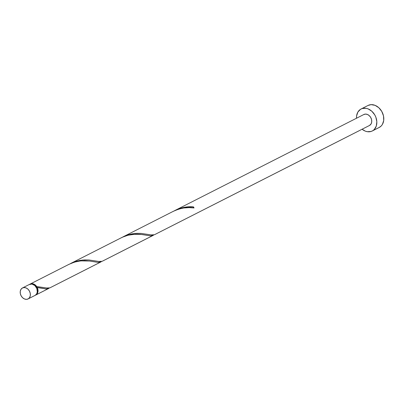 <?xml version="1.0" encoding="UTF-8"?>
<svg xmlns="http://www.w3.org/2000/svg" width="404" height="404" viewBox="0 0 404 404"><rect width="100%" height="100%" fill="white"/><g stroke="black" fill="none" stroke-linecap="round" stroke-linejoin="round"><path stroke-width="0.61" d="M35.027 295.42L35.315 295.258A6.171 4.772 -116.9 0 0 36.416 287.572A6.171 4.772 -116.9 0 0 29.457 284.411L22.488 287.951A6.171 4.772 63.1 0 1 29.447 291.112A6.171 4.772 63.1 0 1 28.346 298.798L35.315 295.258L36.638 293.89L37.294 291.915L36.835 288.491L34.835 285.542L31.961 284.068L29.189 284.562M28.078 298.95L35.047 295.41A6.171 4.772 -116.9 0 0 35.315 295.258L28.346 298.798A6.171 4.772 63.1 0 1 28.078 298.95A6.171 4.772 63.1 0 1 21.119 295.789A6.171 4.772 63.1 0 1 22.22 288.103L20.897 289.471L20.24 291.446L20.351 293.723L21.215 295.965L22.7 297.819L24.573 299.011L26.558 299.354L28.346 298.798L29.669 297.43L30.325 295.455L30.214 293.178L29.351 290.936L27.866 289.082L25.992 287.89L24.008 287.547L22.22 288.103A6.171 4.772 63.1 0 1 22.488 287.951M32.689 284.295L35.274 285.623L36.607 287.294A0.616 0.48 -116.9 0 1 36.688 286.522L47.46 288.113L49.909 287.845L46.516 288.007L36.688 286.522L35.193 284.901L33.406 283.906L31.552 283.664L29.815 284.249A6.171 4.772 63.1 0 1 29.886 284.209A6.171 4.772 63.1 0 1 30.154 284.057A6.171 4.772 63.1 0 1 36.688 286.522L36.522 287.077L37.521 290.35L37.163 292.602A5.55 4.298 -116.9 0 0 36.607 287.294A5.55 4.298 -116.9 0 0 32.977 284.355M372.256 130.992L379.225 127.452A12.337 9.55 -116.9 0 0 379.76 127.149A12.337 9.55 -116.9 0 0 381.962 111.777A12.337 9.55 -116.9 0 0 368.044 105.454L361.075 108.994A12.337 9.55 63.1 0 1 374.993 115.317A12.337 9.55 63.1 0 1 372.791 130.689L379.76 127.149L372.791 130.689A12.337 9.55 63.1 0 1 372.256 130.992A12.337 9.55 63.1 0 1 362.09 129.24L365.246 131.113L367.241 131.679L371.089 131.467L372.791 130.689L374.261 129.502L376.281 126.093L376.831 121.755L375.841 117.15L374.801 114.968L371.837 111.257L368.084 108.873L366.09 108.307L362.247 108.519L360.54 109.297A12.337 9.55 63.1 0 1 361.075 108.994M193.688 207.944L193.279 207.429L193.445 206.873C187.254 206.242 180.911 207.54 174.412 210.772L177.068 209.479L182.638 207.656L187.532 206.893L193.445 206.873A6.171 4.772 63.1 0 1 194.056 207.944L189.143 207.616L183.724 207.984L178.932 209.045L174.079 210.933M154.681 234.623L369.463 125.493A6.171 4.772 -116.9 0 0 369.731 125.341L154.414 234.744L151.02 234.906L141.193 233.421L136.88 233.345L132.29 233.825L127.624 234.971L122.139 237.335L127.952 234.87L135.067 233.462L141.213 233.426L151.944 235.012L154.414 234.744L369.731 125.341A6.171 4.772 -116.9 0 0 370.832 117.655A6.171 4.772 -116.9 0 0 363.873 114.494L175.215 210.348M38.971 287.825L37.299 287.592A6.171 4.772 63.1 0 1 36.012 294.905L48.238 288.693L46.142 288.976L38.971 287.825M68.241 264.721L71.74 263.075L76.381 261.62L81.027 260.868L89.552 261.04L98.374 262.423L101.081 261.837L49.909 287.845L100.49 262.14L98.228 262.418L89.531 261.04L84.401 260.711L80.048 260.974L74.472 262.13L69.044 264.297L30.154 284.057M122.316 237.249L70.71 263.448L75.7 261.418L82.815 260.009L88.961 259.974L99.076 261.499L102.162 261.292L152.742 235.593L150.48 235.865L140.693 234.365L135.224 234.194L128.012 235.224L122.316 237.249M120.493 238.168L123.993 236.527L128.634 235.072L133.285 234.32L141.804 234.492L150.626 235.875L153.333 235.285L102.162 261.292L98.768 261.459L88.941 259.974L84.628 259.898L80.037 260.373L75.371 261.524L70.71 263.448M35.158 295.294L37.269 293.642L37.946 291.839L37.956 289.724L37.299 287.592A0.616 0.48 -116.9 0 1 36.607 287.294L46.122 288.976L48.828 288.385L36.012 294.905A6.171 4.772 63.1 0 1 35.744 295.056A6.171 4.772 63.1 0 1 35.385 295.213M49.909 287.845L50.359 287.623M102.162 261.292L102.611 261.07M154.414 234.744L154.863 234.522M356.5 118.241A12.337 9.55 63.1 0 1 360.54 109.297L357.894 112.034L356.581 115.983L356.5 118.241M363.605 114.645L365.393 114.09L367.377 114.433L369.251 115.625L370.736 117.478L371.594 119.72L371.71 121.998L371.054 123.972L369.443 125.503M379.184 127.472L381.23 125.967L382.406 124.412L383.719 120.463L383.492 115.903L381.765 111.428L378.806 107.717L375.053 105.333L371.084 104.646L368.009 105.469M193.577 207.883A0.616 0.48 63.1 0 1 193.445 206.873A6.171 4.772 63.1 0 1 194.056 207.944C187.375 206.792 180.27 208.02 172.745 211.62M48.238 288.693L49.283 288.032M100.49 262.14L101.535 261.484M152.742 235.593L153.788 234.936M173.553 211.196L122.962 236.901M48.51 288.567L35.744 295.056M100.763 262.019L50.177 287.724M153.015 235.471L102.429 261.171"/></g></svg>
